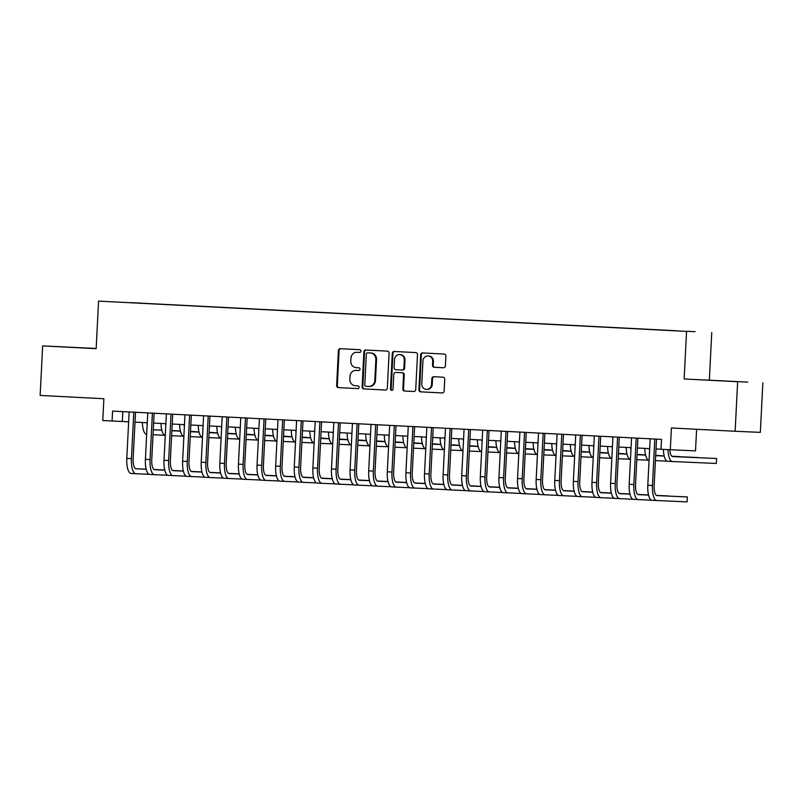 <?xml version="1.0" encoding="UTF-8"?>
<svg xmlns="http://www.w3.org/2000/svg" width="803" height="803" viewBox="0 0 803 803"><rect width="100%" height="100%" fill="white"/><g stroke="black" fill="none" stroke-linecap="round" stroke-linejoin="round"><path stroke-width="1.2" d="M360.948 351.132A1.365 1.285 -87.5 0 0 359.734 349.696L340.331 348.703A1.947 1.827 -87.5 0 0 338.404 350.55L336.638 385.56A1.947 1.827 -87.5 0 0 338.364 387.598L357.767 388.602A1.365 1.285 -87.5 0 0 359.112 387.307A1.365 1.285 -87.5 0 0 357.907 385.882L355.398 385.751A6.233 5.852 -87.5 0 1 349.867 379.227L350.008 376.306A6.233 5.852 -87.5 0 1 356.171 370.384L358.68 370.514A1.365 1.285 -87.5 0 0 360.035 369.219A1.365 1.285 -87.5 0 0 358.821 367.784L356.311 367.664A6.233 5.852 -87.5 0 1 350.781 361.139L350.931 358.218A6.233 5.852 -87.5 0 1 357.084 352.296L359.603 352.427A1.365 1.285 -87.5 0 0 360.948 351.132M695.177 331.679L686.655 331.268L695.177 331.679M443.467 367.764A1.947 1.827 -87.5 0 0 445.394 365.917L445.896 356.09A1.947 1.827 -87.5 0 0 444.169 354.053L422.609 352.939A1.947 1.827 -87.5 0 0 420.692 354.796L418.915 389.806A1.947 1.827 -87.5 0 0 420.642 391.844L442.192 392.948A1.947 1.827 -87.5 0 0 444.119 391.101L444.721 379.237A1.947 1.827 -87.5 0 0 442.995 377.199L433.771 376.717A1.947 1.827 -87.5 0 0 431.843 378.574L431.542 384.456A5.209 4.888 -87.5 0 1 426.433 389.405A5.209 4.888 -87.5 0 1 421.776 383.954L422.94 360.908A5.209 4.888 -87.5 0 1 428.059 355.95A5.209 4.888 -87.5 0 1 432.717 361.41L432.516 365.245A1.947 1.827 -87.5 0 0 434.242 367.292L443.497 367.764M96.169 348.472L42.659 345.902L40.15 395.447L103.878 398.73L102.774 420.521L112.079 421.003L112.581 411.096L661.501 439.392L660.999 449.299L695.508 450.884L696.602 429.274M737.646 381.726L684.146 378.966L737.646 381.726L735.136 431.261L671.408 427.979L670.304 449.77M684.146 378.966L686.555 331.408L98.568 301.105L686.555 331.408M42.659 345.902L96.159 348.663L98.568 301.105M389.094 353.159A1.947 1.827 -87.5 0 0 387.367 351.122L365.807 350.018A1.947 1.827 -87.5 0 0 363.889 351.865L362.113 386.875A1.947 1.827 -87.5 0 0 363.839 388.913L385.39 390.027A1.947 1.827 -87.5 0 0 387.317 388.17L389.094 353.159M392.045 390.318A1.365 1.285 -87.5 0 1 391.161 388.953L390.479 388.923L392.286 353.33A1.947 1.827 -87.5 0 1 394.203 351.473A1.947 1.827 -87.5 0 0 394.203 351.473L415.763 352.587A1.947 1.827 -87.5 0 1 417.49 354.625L415.713 389.636A1.947 1.827 -87.5 0 1 413.806 391.493L413.796 391.483A1.947 1.827 -87.5 0 0 413.806 391.493M413.796 391.483L404.571 391.011A1.947 1.827 -87.5 0 1 402.845 388.973L403.558 374.77A1.947 1.827 -87.5 0 0 401.831 372.733L395.718 372.421A1.947 1.827 -87.5 0 0 393.791 374.268L393.038 389.053A1.365 1.285 -87.5 0 1 391.703 390.348A1.365 1.285 -87.5 0 1 390.479 388.923M762.85 382.84L760.341 432.375L735.136 431.261M130.618 302.621L142.964 303.233L130.618 302.621M676.397 330.836L144.209 303.444M676.427 330.756L144.259 303.333M709.35 380.08L711.759 332.522M112.079 421.003L128.651 421.786M135.004 422.107L147.26 422.739M153.614 423.071L165.87 423.703M172.223 424.024L184.469 424.657M190.823 424.988L203.079 425.62M209.432 425.941L221.688 426.574M228.042 426.905L240.298 427.537M246.651 427.858L258.897 428.491M265.261 428.822L277.507 429.454M283.861 429.786L296.116 430.408M302.47 430.739L314.726 431.372M321.08 431.703L333.335 432.335M339.689 432.656L351.935 433.289M358.289 433.62L370.544 434.252M376.898 434.574L389.154 435.206M395.508 435.537L407.763 436.17M414.117 436.491L426.373 437.123M432.727 437.454L444.972 438.087M451.326 438.408L463.582 439.04M469.936 439.371L482.191 440.004M488.545 440.335L500.801 440.957M507.155 441.289L519.411 441.921M525.764 442.252L538.01 442.885M544.364 443.206L556.62 443.838M562.973 444.169L575.229 444.802M581.583 445.123L593.839 445.755M600.192 446.087L612.438 446.719M618.802 447.04L631.048 447.672M637.401 448.004L649.657 448.636M656.011 448.957L660.999 449.218M122.799 411.628L122.297 421.455M96.159 348.532L57.696 346.615L96.159 348.582M747.814 382.128L704.311 379.939L747.814 382.128M359.714 352.427L357.767 352.326A6.233 5.852 -87.5 0 0 357.726 352.326A6.233 5.852 -87.5 0 0 357.686 352.316M356.773 370.404A6.233 5.852 -87.5 0 1 356.813 370.414A6.233 5.852 -87.5 0 0 356.813 370.414L358.79 370.514M340.884 348.733A1.947 1.827 -87.5 0 0 339.087 350.58L337.31 385.591A1.947 1.827 -87.5 0 0 339.047 387.628L357.877 388.602M366.359 350.038A1.947 1.827 -87.5 0 0 364.562 351.895L362.795 386.905A1.947 1.827 -87.5 0 0 364.522 388.943L385.52 390.027M368.718 386.434L369.32 386.464A6.233 5.852 -87.5 0 0 375.473 380.542L376.537 359.533A6.233 5.852 -87.5 0 0 371.006 353.009L367.674 352.838A1.365 1.285 -87.5 0 0 366.339 354.133L364.773 384.868A1.365 1.285 -87.5 0 0 365.987 386.293L368.637 386.434A6.233 5.852 -87.5 0 0 374.79 380.512L375.854 359.503A6.233 5.852 -87.5 0 0 370.334 352.979L368.366 352.868A1.365 1.285 -87.5 0 0 368.346 352.868M413.926 391.493L404.571 391.011M395.718 372.421L396.391 372.451A1.947 1.827 -87.5 0 0 396.381 372.451L402.514 372.763A1.947 1.827 -87.5 0 1 404.24 374.8L403.528 389.003A1.947 1.827 -87.5 0 0 405.254 391.041M391.161 388.953L392.968 353.36L392.286 353.33M404.31 360.045A5.209 4.888 -87.5 0 0 399.653 354.585A5.209 4.888 -87.5 0 0 394.534 359.533L394.122 367.654A1.947 1.827 -87.5 0 0 395.849 369.701L401.972 370.012A1.947 1.827 -87.5 0 0 403.899 368.165L404.31 360.045L404.993 360.075A5.209 4.888 -87.5 0 0 400.336 354.615L399.653 354.585M402.664 370.042L402.654 370.042A1.947 1.827 -87.5 0 0 404.582 368.196L403.899 368.165M404.993 360.075L404.582 368.196M394.765 351.503A1.947 1.827 -87.5 0 0 392.968 353.36M428.059 355.95L428.742 355.98A5.209 4.888 -87.5 0 1 433.399 361.44L433.198 365.275A1.947 1.827 -87.5 0 0 434.925 367.322L443.597 367.764M426.433 389.405L427.116 389.435A5.209 4.888 -87.5 0 0 432.225 384.486L431.542 384.456M434.323 376.748A1.947 1.827 -87.5 0 0 432.526 378.604L432.225 384.486M423.161 352.969A1.947 1.827 -87.5 0 0 421.364 354.826L419.598 389.836A1.947 1.827 -87.5 0 0 421.324 391.874L442.323 392.948M153.273 429.796L161.804 430.167L153.273 429.756M171.882 430.609L180.384 430.99M190.502 431.432L195.591 431.663L190.502 431.402M171.892 430.579L180.374 430.95M164.796 435.266L153.022 434.744M147.15 424.917A14.876 5.109 -87 0 1 147.039 422.729M146.668 434.423A14.876 5.109 -87 0 1 142.382 422.488M135.777 473.71L131.15 473.469A14.876 5.109 -87 0 1 131.14 473.469A14.876 5.109 -87 0 1 126.794 458.383L129.153 411.949M149.157 474.292L135.807 473.71A14.876 5.109 -87 0 1 131.451 458.623L133.8 412.19M135.506 412.28L133.147 458.694A9.917 3.413 93 0 0 136.048 468.751A9.917 3.413 93 0 0 136.058 468.751L146.176 469.203M154.106 469.544L164.745 470.016L154.035 469.514M135.777 468.701L146.166 469.163M135.807 473.71A14.876 5.109 -87 0 1 135.787 473.71L131.14 473.469M171.882 430.749L180.414 431.131L171.882 430.719M198.983 431.914L190.492 431.542L198.983 431.944M209.111 432.395L214.19 432.616L209.111 432.355M183.405 436.22L171.631 435.708M165.759 425.871A14.876 5.109 -87 0 1 165.639 423.693M165.277 435.387A14.876 5.109 -87 0 1 160.991 423.452M190.482 431.713L199.024 432.084M217.583 432.867L209.101 432.496L217.593 432.907M227.711 433.349L232.8 433.58L227.721 433.319M190.492 431.673L199.014 432.054M202.005 437.183L190.231 436.661M184.359 426.835A14.876 5.109 -87 0 1 184.248 424.646M183.877 436.35A14.876 5.109 -87 0 1 179.601 424.406M209.091 432.666L217.633 433.048M236.192 433.831L227.711 433.459L236.202 433.861M246.32 434.313L251.409 434.533L246.32 434.272M209.091 432.636L217.623 433.008M220.614 438.147L208.84 437.625M202.968 427.788A14.876 5.109 -87 0 1 202.858 425.61M202.486 437.304A14.876 5.109 -87 0 1 198.211 425.369M227.701 433.63L236.233 434.001M246.31 434.453L254.812 434.824M264.93 435.266L270.019 435.497L264.93 435.236M227.701 433.59L236.233 433.971M246.32 434.413L254.802 434.784M239.224 439.1L227.45 438.579M221.578 428.752A14.876 5.109 -87 0 1 221.467 426.564M221.096 438.267A14.876 5.109 -87 0 1 216.81 426.323M167.767 475.256L154.407 474.663A14.876 5.109 -87 0 1 154.397 474.663L149.759 474.422A14.876 5.109 -87 0 1 149.749 474.422A14.876 5.109 -87 0 1 145.403 459.336L147.752 412.913M149.749 474.422L154.397 474.663A14.876 5.109 -87 0 1 150.051 459.577L152.409 413.154M154.106 413.234L151.757 459.657A9.917 3.413 93 0 0 154.658 469.715L164.786 470.156M172.705 470.508L183.355 470.98L172.645 470.468M154.377 469.665L164.776 470.126M186.376 476.209L168.369 475.386A14.876 5.109 -87 0 1 168.349 475.386A14.876 5.109 -87 0 1 164.013 460.3L166.362 413.866M168.349 475.386L173.006 475.627A14.876 5.109 -87 0 1 173.006 475.627A14.876 5.109 -87 0 1 168.66 460.541L171.019 414.107M172.715 414.197L170.366 460.611A9.917 3.413 93 0 0 173.257 470.668A9.917 3.413 93 0 0 173.267 470.668L183.395 471.12M191.315 471.461L201.965 471.933L191.255 471.431M172.986 470.618L183.385 471.08M204.986 477.173L186.979 476.34A14.876 5.109 -87 0 1 186.958 476.34A14.876 5.109 -87 0 1 182.622 461.253L184.971 414.83M186.958 476.34L191.616 476.58A14.876 5.109 -87 0 1 191.616 476.58A14.876 5.109 -87 0 1 187.27 461.494L189.618 415.071M191.325 415.151L188.976 461.574A9.917 3.413 93 0 0 191.867 471.632A9.917 3.413 93 0 0 191.877 471.632L201.995 472.074L191.596 471.582M209.924 472.425L220.574 472.897M220.564 472.887L209.864 472.385M210.205 477.544L205.578 477.303A14.876 5.109 -87 0 1 205.568 477.303A14.876 5.109 -87 0 1 201.222 462.217L203.581 415.783M223.595 478.126L210.235 477.544A14.876 5.109 -87 0 1 205.879 462.458L208.228 416.024M209.934 416.115L207.586 462.528A9.917 3.413 93 0 0 210.476 472.586A9.917 3.413 93 0 0 210.486 472.586L220.604 473.037M228.534 473.389L239.184 473.85M239.174 473.84L228.464 473.348M210.205 472.545L220.594 472.997M210.235 477.544A14.876 5.109 -87 0 1 210.225 477.544L205.568 477.303M254.832 434.925L246.31 434.553L254.842 434.965M264.92 435.407L273.421 435.778M283.539 436.23L288.628 436.451L283.539 436.19M264.92 435.377L273.411 435.748M257.833 440.064L246.059 439.542M240.187 429.715A14.876 5.109 -87 0 1 240.077 427.527M239.706 439.221A14.876 5.109 -87 0 1 235.42 427.286M242.195 479.09L228.845 478.498A14.876 5.109 -87 0 1 228.825 478.498L224.188 478.257A14.876 5.109 -87 0 1 224.178 478.257A14.876 5.109 -87 0 1 219.831 463.17L222.19 416.747M224.178 478.257L228.825 478.498A14.876 5.109 -87 0 1 224.489 463.411L226.837 416.988M228.544 417.068L226.185 463.492A9.917 3.413 93 0 0 229.086 473.549A9.917 3.413 93 0 0 229.096 473.549L239.214 473.991L228.805 473.499M247.143 474.342L257.783 474.814L247.073 474.302M273.442 435.888L264.92 435.517L273.452 435.919M283.529 436.37L292.021 436.742L283.529 436.33M302.149 437.183L307.228 437.414L302.149 437.153M276.433 441.018L264.669 440.496M258.797 430.669A14.876 5.109 -87 0 1 258.676 428.481M258.305 440.185A14.876 5.109 -87 0 1 254.029 428.24M260.804 480.053L242.797 479.22A14.876 5.109 -87 0 1 242.787 479.22A14.876 5.109 -87 0 1 238.441 464.134L240.79 417.701M242.787 479.22L247.434 479.461A14.876 5.109 -87 0 1 247.434 479.461A14.876 5.109 -87 0 1 243.088 464.375L245.447 417.941M247.143 418.032L244.795 464.445A9.917 3.413 93 0 0 247.695 474.503L257.823 474.954M265.743 475.306L276.393 475.767L265.683 475.266M247.414 474.463L257.813 474.914M283.519 436.511L292.061 436.882M302.139 437.324L310.631 437.705L302.139 437.294M320.748 438.147L325.837 438.368L320.758 438.117M283.529 436.471L292.051 436.852M295.042 441.981L283.268 441.459M277.396 431.633A14.876 5.109 -87 0 1 277.286 429.444M276.915 441.138A14.876 5.109 -87 0 1 272.639 429.203M279.414 481.007L261.407 480.184A14.876 5.109 -87 0 1 261.387 480.174A14.876 5.109 -87 0 1 257.05 465.098L259.399 418.664M261.387 480.174L266.044 480.415A14.876 5.109 -87 0 1 266.044 480.415A14.876 5.109 -87 0 1 261.698 465.328L264.057 418.905M265.753 418.995L263.404 465.409A9.917 3.413 93 0 0 266.295 475.466A9.917 3.413 93 0 0 266.305 475.466L276.433 475.908M284.352 476.259L295.002 476.731L284.292 476.219M266.024 475.416L276.423 475.878M302.129 437.464L310.671 437.846M320.748 438.287L329.24 438.659L320.748 438.247M339.358 439.111L344.447 439.331L339.358 439.07M302.129 437.434L310.661 437.806M313.652 442.935L301.878 442.423M296.006 432.586A14.876 5.109 -87 0 1 295.895 430.398M295.524 442.102A14.876 5.109 -87 0 1 291.238 430.157M284.633 481.378L280.016 481.138A14.876 5.109 -87 0 1 279.996 481.138A14.876 5.109 -87 0 1 275.66 466.051L278.009 419.618M298.023 481.971L284.663 481.378A14.876 5.109 -87 0 1 280.307 466.292L282.656 419.859M284.362 419.949L282.014 466.362A9.917 3.413 93 0 0 284.904 476.42A9.917 3.413 93 0 0 284.914 476.42L295.032 476.872M302.962 477.223L313.612 477.685L302.902 477.183M284.633 476.38L295.022 476.831M284.663 481.378A14.876 5.109 -87 0 1 284.653 481.378L279.996 481.138M320.738 438.428L329.27 438.799L320.738 438.388M339.348 439.241L347.85 439.622M357.967 440.064L363.056 440.285L357.967 440.034M339.358 439.211L347.84 439.582M332.261 443.898L320.487 443.376M314.615 433.55A14.876 5.109 -87 0 1 314.505 431.362M314.134 443.055A14.876 5.109 -87 0 1 309.848 431.121M316.633 482.924L303.273 482.342A14.876 5.109 -87 0 1 303.253 482.332L298.616 482.101A14.876 5.109 -87 0 1 298.606 482.101A14.876 5.109 -87 0 1 294.259 467.015L296.618 420.581M298.606 482.101L303.253 482.332A14.876 5.109 -87 0 1 298.917 467.246L301.266 420.822M302.972 420.913L300.613 467.326A9.917 3.413 93 0 0 303.514 477.383A9.917 3.413 93 0 0 303.524 477.383L313.642 477.825M321.571 478.176L332.221 478.648M332.211 478.638L321.501 478.146M303.243 477.333L313.632 477.795M339.348 439.382L347.88 439.763M357.957 440.205L366.459 440.576M376.577 441.028L381.666 441.248L376.577 440.988M339.348 439.351L347.87 439.723M357.957 440.164L366.449 440.546M350.871 444.852L339.097 444.34M333.225 434.503A14.876 5.109 -87 0 1 333.104 432.315M332.743 444.019A14.876 5.109 -87 0 1 328.457 432.084M335.232 483.888L321.883 483.296A14.876 5.109 -87 0 1 321.862 483.296L317.225 483.055A14.876 5.109 -87 0 1 317.215 483.055A14.876 5.109 -87 0 1 312.869 467.968L315.218 421.545M317.215 483.055L321.862 483.296A14.876 5.109 -87 0 1 317.526 468.209L319.875 421.776M321.581 421.866L319.223 468.29A9.917 3.413 93 0 0 322.123 478.337A9.917 3.413 93 0 0 322.133 478.347L332.251 478.789M340.181 479.14L350.821 479.612L340.111 479.1M321.842 478.297L332.241 478.749M357.957 440.345L366.489 440.717L357.957 440.305M385.059 441.499L376.567 441.128L385.059 441.54M395.186 441.981L400.265 442.212L395.186 441.951M369.47 445.816L357.706 445.294M351.824 435.467A14.876 5.109 -87 0 1 351.714 433.279M351.343 444.972A14.876 5.109 -87 0 1 347.067 433.038M353.842 484.841L335.835 484.018A14.876 5.109 -87 0 1 335.825 484.018A14.876 5.109 -87 0 1 331.478 468.932L333.827 422.498M335.825 484.018L340.472 484.259A14.876 5.109 -87 0 1 340.472 484.259A14.876 5.109 -87 0 1 336.126 469.173L338.485 422.739M340.181 422.83L337.832 469.243A9.917 3.413 93 0 0 340.723 479.301A9.917 3.413 93 0 0 340.733 479.301L350.861 479.752M358.78 480.094L369.43 480.565L358.72 480.064M340.452 479.25L350.851 479.712M376.557 441.299L385.099 441.68M403.658 442.463L395.176 442.092L403.668 442.493M413.786 442.945L418.875 443.166L413.786 442.905M376.557 441.269L385.089 441.64M388.08 446.769L376.306 446.257M370.434 436.42A14.876 5.109 -87 0 1 370.324 434.242M369.952 445.936A14.876 5.109 -87 0 1 365.676 434.001M372.451 485.805L354.444 484.972A14.876 5.109 -87 0 1 354.424 484.972A14.876 5.109 -87 0 1 350.088 469.885L352.437 423.462M354.424 484.972L359.082 485.213A14.876 5.109 -87 0 1 359.082 485.213A14.876 5.109 -87 0 1 354.735 470.126L357.084 423.703M358.79 423.783L356.442 470.207A9.917 3.413 93 0 0 359.332 480.264A9.917 3.413 93 0 0 359.342 480.264L369.46 480.706L359.061 480.214M377.39 481.057L388.04 481.529M388.04 481.509L377.33 481.017M395.166 442.262L403.708 442.634M413.786 443.085L422.278 443.457M432.395 443.898L437.484 444.129L432.395 443.868M395.166 442.222L403.698 442.604M413.786 443.045L422.268 443.417M406.689 447.733L394.915 447.211M389.043 437.384A14.876 5.109 -87 0 1 388.933 435.196M388.562 446.9A14.876 5.109 -87 0 1 384.276 434.955M422.298 443.557L413.776 443.186L422.308 443.597M432.385 444.039L440.887 444.41M451.005 444.862L456.094 445.083L451.005 444.822M432.395 444.009L440.877 444.38M425.299 448.696L413.525 448.174M407.653 438.338A14.876 5.109 -87 0 1 407.543 436.159M407.171 447.853A14.876 5.109 -87 0 1 402.885 435.919M440.907 444.521L432.385 444.139L440.917 444.551M450.995 445.003L459.497 445.374M469.614 445.816L474.703 446.046L469.614 445.785M450.995 444.962L459.487 445.334M443.908 449.65L432.134 449.128M426.263 439.301A14.876 5.109 -87 0 1 426.142 437.113M425.781 448.817A14.876 5.109 -87 0 1 421.495 436.872M459.517 445.474L450.995 445.103L459.527 445.514M469.604 445.956L478.096 446.327L469.604 445.926M488.214 446.779L493.303 447L488.224 446.739M462.508 450.613L450.734 450.092M444.862 440.255A14.876 5.109 -87 0 1 444.752 438.077M444.38 449.77A14.876 5.109 -87 0 1 440.104 437.836M469.594 446.097L478.136 446.468M488.214 446.92L496.706 447.291L488.214 446.88M506.823 447.733L511.912 447.964L506.823 447.703M469.594 446.056L478.126 446.438M481.117 451.567L469.343 451.045M463.472 441.218A14.876 5.109 -87 0 1 463.361 439.03M462.99 450.734A14.876 5.109 -87 0 1 458.714 438.789M488.204 447.05L496.746 447.432M506.823 447.873L515.315 448.255M525.433 448.696L530.522 448.917L525.433 448.666M488.204 447.02L496.736 447.391M506.823 447.843L515.305 448.215M499.727 452.531L487.953 452.009M482.081 442.182A14.876 5.109 -87 0 1 481.971 439.994M481.599 451.687A14.876 5.109 -87 0 1 477.313 439.753M506.813 448.014L515.345 448.385L506.813 447.984M525.423 448.837L533.925 449.208M544.043 449.66L549.132 449.881L544.043 449.62M525.433 448.797L533.915 449.178M518.336 453.484L506.563 452.972M500.691 443.136A14.876 5.109 -87 0 1 500.58 440.947M500.209 452.651A14.876 5.109 -87 0 1 495.923 440.706M525.423 448.977L533.955 449.349L525.423 448.937M552.524 450.132L544.032 449.76L552.524 450.172M562.652 450.613L567.731 450.834L562.652 450.583M536.946 454.448L525.172 453.926M519.3 444.099A14.876 5.109 -87 0 1 519.18 441.911M518.818 453.605A14.876 5.109 -87 0 1 514.532 441.67M544.022 449.931L552.564 450.312M571.124 451.095L562.642 450.714L571.134 451.125M581.252 451.577L586.341 451.798L581.262 451.537M544.032 449.901L552.554 450.272M555.546 455.401L543.772 454.889M537.9 445.053A14.876 5.109 -87 0 1 537.789 442.865M537.418 454.568A14.876 5.109 -87 0 1 533.142 442.624M562.632 450.895L571.174 451.266M589.733 452.049L581.252 451.677L589.743 452.089M599.861 452.531L604.95 452.751L599.861 452.501M562.632 450.854L571.164 451.236M574.155 456.365L562.381 455.843M556.509 446.016A14.876 5.109 -87 0 1 556.399 443.828M556.027 455.522A14.876 5.109 -87 0 1 551.751 443.587M589.773 452.189L581.242 451.818L589.773 452.23M599.861 452.671L608.353 453.043M618.471 453.494L623.56 453.715L618.471 453.454M599.861 452.631L608.343 453.012M592.765 457.319L580.991 456.807M575.119 446.97A14.876 5.109 -87 0 1 575.008 444.782M574.637 456.485A14.876 5.109 -87 0 1 570.351 444.551M608.373 453.153L599.851 452.772L608.383 453.183M618.461 453.625L626.962 454.006M637.08 454.448L642.169 454.679L637.08 454.418M618.461 453.595L626.952 453.966M611.374 458.282L599.6 457.76M593.728 447.933A14.876 5.109 -87 0 1 593.618 445.745M593.246 457.439A14.876 5.109 -87 0 1 588.96 445.504M626.982 454.107L618.461 453.735L626.992 454.147M637.07 454.588L645.562 454.96L637.07 454.558M655.69 455.411L660.769 455.632L655.69 455.371M629.984 459.236L618.21 458.724M612.338 448.887A14.876 5.109 -87 0 1 612.217 446.709M611.856 458.403A14.876 5.109 -87 0 1 607.57 446.468M637.06 454.729L645.602 455.1M655.68 455.552L664.171 455.923L655.68 455.512M671.91 456.265L679.378 456.596L671.86 456.224M637.07 454.689L645.592 455.07M648.583 460.199L636.809 459.677M630.937 449.851A14.876 5.109 -87 0 1 630.827 447.662M630.455 459.366A14.876 5.109 -87 0 1 626.179 447.422M655.67 455.682L664.211 456.064M672.131 456.415L697.988 457.549L672.071 456.375M655.67 455.652L664.201 456.024M667.193 461.163L655.419 460.641M649.547 450.804A14.876 5.109 -87 0 1 649.436 448.626M649.065 460.32A14.876 5.109 -87 0 1 644.779 448.385M669.812 449.75A9.917 3.413 93 0 0 672.683 456.576A9.917 3.413 93 0 0 672.693 456.576L716.597 458.513L672.412 456.526M716.597 458.513L716.346 463.461L672.442 461.524A14.876 5.109 -87 0 1 672.432 461.524A14.876 5.109 -87 0 1 668.046 449.66M667.775 461.283L672.432 461.524L667.795 461.293A14.876 5.109 -87 0 1 667.775 461.283A14.876 5.109 -87 0 1 663.388 449.419M377.671 486.176L373.044 485.935A14.876 5.109 -87 0 1 373.034 485.935A14.876 5.109 -87 0 1 368.697 470.849L371.046 424.416M391.061 486.759L377.701 486.176A14.876 5.109 -87 0 1 373.345 471.09L375.694 424.657M377.4 424.747L375.051 471.16A9.917 3.413 93 0 0 377.942 481.218A9.917 3.413 93 0 0 377.952 481.218L388.07 481.67L377.671 481.168M395.999 482.011L406.649 482.483M406.639 482.473L395.929 481.981M377.701 486.176A14.876 5.109 -87 0 1 377.691 486.176L373.034 485.935M409.671 487.722L396.311 487.13A14.876 5.109 -87 0 1 396.291 487.13L391.653 486.889A14.876 5.109 -87 0 1 391.643 486.889A14.876 5.109 -87 0 1 387.297 471.803L389.656 425.379M391.643 486.889L396.291 487.13A14.876 5.109 -87 0 1 391.954 472.044L394.303 425.62M396.009 425.7L393.651 472.124A9.917 3.413 93 0 0 396.552 482.181A9.917 3.413 93 0 0 396.562 482.181L406.679 482.623L396.28 482.131M414.609 482.974L425.249 483.446L414.539 482.934M428.27 488.676L410.263 487.853A14.876 5.109 -87 0 1 410.253 487.853A14.876 5.109 -87 0 1 405.906 472.766L408.255 426.333M410.253 487.853L414.9 488.094A14.876 5.109 -87 0 1 414.9 488.094A14.876 5.109 -87 0 1 410.564 473.007L412.913 426.574M414.609 426.664L412.26 473.077A9.917 3.413 93 0 0 415.161 483.135A9.917 3.413 93 0 0 415.171 483.135L425.289 483.587M433.208 483.928L443.858 484.4L433.148 483.898M414.88 483.095L425.279 483.547M446.88 489.639L428.872 488.806A14.876 5.109 -87 0 1 428.862 488.806A14.876 5.109 -87 0 1 424.516 473.72L426.865 427.296M428.862 488.806L433.51 489.047A14.876 5.109 -87 0 1 433.51 489.047A14.876 5.109 -87 0 1 429.163 473.961L431.522 427.537M433.219 427.618L430.87 474.041A9.917 3.413 93 0 0 433.761 484.099A9.917 3.413 93 0 0 433.771 484.099L443.898 484.54M451.818 484.892L462.468 485.363L451.758 484.851M433.49 484.048L443.888 484.51M452.099 490.011L447.482 489.77A14.876 5.109 -87 0 1 447.462 489.77A14.876 5.109 -87 0 1 443.126 474.683L445.474 428.25M465.489 490.593L452.129 490.011A14.876 5.109 -87 0 1 447.773 474.924L450.122 428.491M451.828 428.581L449.479 474.995A9.917 3.413 93 0 0 452.37 485.052A9.917 3.413 93 0 0 452.38 485.052L462.498 485.504M470.428 485.855L481.077 486.317L470.367 485.815M452.099 485.012L462.498 485.464M452.129 490.011A14.876 5.109 -87 0 1 452.119 490.011L447.462 489.77M484.099 491.556L470.739 490.964A14.876 5.109 -87 0 1 470.729 490.964L466.081 490.723A14.876 5.109 -87 0 1 466.071 490.723A14.876 5.109 -87 0 1 461.725 475.637L464.084 429.214M466.071 490.723L470.729 490.964A14.876 5.109 -87 0 1 466.382 475.878L468.731 429.454M470.438 429.535L468.089 475.958A9.917 3.413 93 0 0 470.98 486.016A9.917 3.413 93 0 0 470.99 486.016L481.107 486.457M489.037 486.809L499.687 487.28L488.967 486.769M470.709 485.966L481.097 486.427M502.708 492.52L484.691 491.687A14.876 5.109 -87 0 1 484.681 491.687A14.876 5.109 -87 0 1 480.335 476.601L482.693 430.167M484.681 491.687L489.328 491.928A14.876 5.109 -87 0 1 489.328 491.928A14.876 5.109 -87 0 1 484.992 476.841L487.341 430.408M489.047 430.498L486.688 476.912A9.917 3.413 93 0 0 489.589 486.969A9.917 3.413 93 0 0 489.599 486.969L499.717 487.421M507.647 487.772L518.286 488.234L507.576 487.732M489.318 486.929L499.707 487.381M521.308 493.474L503.3 492.651A14.876 5.109 -87 0 1 503.29 492.651A14.876 5.109 -87 0 1 498.944 477.564L501.293 431.131M503.29 492.651L507.938 492.881A14.876 5.109 -87 0 1 507.938 492.881A14.876 5.109 -87 0 1 503.591 477.795L505.95 431.372M507.647 431.462L505.298 477.875A9.917 3.413 93 0 0 508.199 487.933L518.326 488.375M526.246 488.726L536.896 489.198L526.186 488.686M507.918 487.883L518.316 488.344M526.537 493.845L521.91 493.604A14.876 5.109 -87 0 1 521.9 493.604A14.876 5.109 -87 0 1 517.554 478.518L519.902 432.084M539.917 494.437L526.557 493.845A14.876 5.109 -87 0 1 522.201 478.759L524.56 432.325M526.256 432.415L523.907 478.829A9.917 3.413 93 0 0 526.798 488.886A9.917 3.413 93 0 0 526.808 488.886L536.936 489.338M544.856 489.689L555.505 490.151L544.795 489.649M526.527 488.846L536.926 489.298M526.557 493.845A14.876 5.109 -87 0 1 526.547 493.845L521.9 493.604M558.527 495.391L545.167 494.809A14.876 5.109 -87 0 1 545.157 494.799L540.519 494.568A14.876 5.109 -87 0 1 540.499 494.568A14.876 5.109 -87 0 1 536.163 479.481L538.512 433.048M540.499 494.568L545.157 494.799A14.876 5.109 -87 0 1 540.81 479.722L543.159 433.289M544.866 433.379L542.517 479.792A9.917 3.413 93 0 0 545.408 489.85A9.917 3.413 93 0 0 545.418 489.85L555.535 490.292L545.137 489.8M563.465 490.643L574.115 491.115M574.105 491.105L563.405 490.613M577.136 496.354L559.119 495.521A14.876 5.109 -87 0 1 559.109 495.521A14.876 5.109 -87 0 1 554.763 480.435L557.121 434.011M559.109 495.521L563.766 495.762A14.876 5.109 -87 0 1 563.766 495.762A14.876 5.109 -87 0 1 559.42 480.676L561.769 434.242M563.475 434.333L561.126 480.756A9.917 3.413 93 0 0 564.017 490.814A9.917 3.413 93 0 0 564.027 490.814L574.145 491.255L563.746 490.763M582.075 491.607L592.724 492.078M592.714 492.058L582.004 491.566M595.736 497.308L577.728 496.485A14.876 5.109 -87 0 1 577.718 496.485A14.876 5.109 -87 0 1 573.372 481.399L575.731 434.965M577.718 496.485L582.366 496.726A14.876 5.109 -87 0 1 582.366 496.726A14.876 5.109 -87 0 1 578.03 481.639L580.378 435.206M582.085 435.296L579.726 481.71A9.917 3.413 93 0 0 582.627 491.767A9.917 3.413 93 0 0 582.637 491.767L592.755 492.219M600.684 492.56L611.324 493.032L600.614 492.53M582.346 491.717L592.744 492.179M600.965 497.679L596.338 497.438A14.876 5.109 -87 0 1 596.328 497.438A14.876 5.109 -87 0 1 591.982 482.352L594.33 435.929M614.345 498.272L600.985 497.679A14.876 5.109 -87 0 1 596.629 482.593L598.988 436.17M600.684 436.25L598.335 482.673A9.917 3.413 93 0 0 601.236 492.731L611.364 493.172M619.284 493.524L629.933 493.996L619.223 493.484M600.955 492.681L611.354 493.142M600.985 497.679A14.876 5.109 -87 0 1 600.975 497.679L596.328 497.438M632.955 499.225L619.595 498.643A14.876 5.109 -87 0 1 619.585 498.643L614.947 498.402A14.876 5.109 -87 0 1 614.927 498.402A14.876 5.109 -87 0 1 610.591 483.316L612.94 436.882M614.927 498.402L619.585 498.643A14.876 5.109 -87 0 1 615.239 483.557L617.597 437.123M619.294 437.213L616.945 483.627A9.917 3.413 93 0 0 619.836 493.684A9.917 3.413 93 0 0 619.846 493.684L629.974 494.136M637.893 494.477L648.543 494.949L637.833 494.447M619.565 493.634L629.964 494.096M651.564 500.189L633.557 499.356A14.876 5.109 -87 0 1 633.537 499.356A14.876 5.109 -87 0 1 629.201 484.269L631.549 437.846M633.537 499.356L638.194 499.596A14.876 5.109 -87 0 1 638.194 499.596A14.876 5.109 -87 0 1 633.848 484.51L636.197 438.087M637.903 438.167L635.554 484.59A9.917 3.413 93 0 0 638.445 494.648A9.917 3.413 93 0 0 638.455 494.648L648.573 495.09M656.503 495.441L668.738 495.983L656.442 495.401M638.174 494.598L648.563 495.06M656.513 439.131L654.154 485.544A9.917 3.413 93 0 0 657.055 495.602L687.338 496.937L687.087 501.895L652.156 500.319A14.876 5.109 -87 0 1 652.146 500.319A14.876 5.109 -87 0 1 647.8 485.233L650.159 438.799M652.146 500.319L656.794 500.56A14.876 5.109 -87 0 1 656.794 500.56A14.876 5.109 -87 0 1 652.458 485.474L654.806 439.04M687.338 496.937L656.784 495.561M357.767 352.326L357.084 352.296M339.047 387.628L338.364 387.598M337.31 385.591L336.638 385.56M339.087 350.58L338.404 350.55M364.522 388.943L363.839 388.913M362.795 386.905L362.113 386.875M364.562 351.895L363.889 351.865M375.473 380.542L374.79 380.512M376.537 359.533L375.854 359.503M371.006 353.009L370.334 352.979M403.528 389.003L402.845 388.973M404.24 374.8L403.558 374.77M402.514 372.763L401.831 372.733M434.925 367.322L434.242 367.292M433.198 365.275L432.516 365.245M433.399 361.44L432.717 361.41M432.526 378.604L431.843 378.574M421.324 391.874L420.642 391.844M419.598 389.836L418.915 389.806M421.364 354.826L420.692 354.796M126.794 458.383L131.451 458.623M145.403 459.336L150.051 459.577M164.013 460.3L168.66 460.541M182.622 461.253L187.27 461.494M201.222 462.217L205.879 462.458M219.831 463.17L224.489 463.411M238.441 464.134L243.088 464.375M257.05 465.098L261.698 465.328M275.66 466.051L280.307 466.292M294.259 467.015L298.917 467.246M312.869 467.968L317.526 468.209M331.478 468.932L336.126 469.173M350.088 469.885L354.735 470.126M368.697 470.849L373.345 471.09M387.297 471.803L391.954 472.044M405.906 472.766L410.564 473.007M424.516 473.72L429.163 473.961M443.126 474.683L447.773 474.924M461.725 475.637L466.382 475.878M480.335 476.601L484.992 476.841M498.944 477.564L503.591 477.795M517.554 478.518L522.201 478.759M536.163 479.481L540.81 479.722M554.763 480.435L559.42 480.676M573.372 481.399L578.03 481.639M591.982 482.352L596.629 482.593M610.591 483.316L615.239 483.557M629.201 484.269L633.848 484.51M647.8 485.233L652.458 485.474M357.726 352.326L357.044 352.296M369.36 386.464L368.677 386.434M396.381 372.451L395.698 372.421"/></g></svg>
